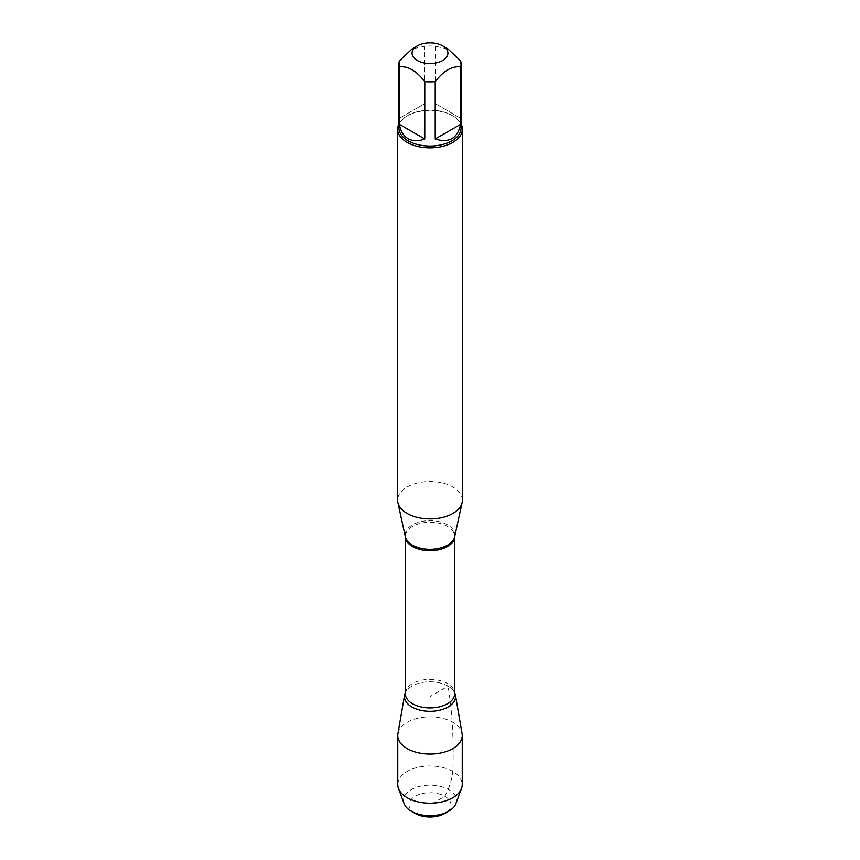 <?xml version="1.0" encoding="UTF-8"?>
<svg xmlns="http://www.w3.org/2000/svg" width="860" height="860" viewBox="0 0 860 860"><rect width="100%" height="100%" fill="white"/><g stroke="black" fill="none" stroke-linecap="round" stroke-linejoin="round"><path stroke-width="0.64" stroke-dasharray="4.3 3.22" d="M462.358 500.219A32.358 18.683 0 0 0 430 481.535A32.358 18.683 0 0 0 397.642 500.219M448.06 686.14A25.542 14.749 0 0 0 406.167 691.268A25.542 14.749 0 0 0 405.307 692.784A25.542 14.749 0 0 1 423.356 682.324A25.542 14.749 0 0 1 448.06 686.14L430 696.568L430 804.874L444.856 796.295C449.167 788.19 451.812 779.913 452.801 771.442C453.951 741.212 452.371 712.779 448.06 686.14A25.542 14.749 0 0 1 453.833 691.268A25.542 14.749 0 0 1 454.693 692.784A25.542 14.749 0 0 0 448.06 686.14M398.933 123.926A32.358 18.683 180 0 1 407.124 115.95A32.358 18.683 180 0 1 452.876 115.95L452.876 115.95A32.358 18.683 180 0 1 461.067 123.926M460.627 118.282L435.224 103.619L460.627 118.282L460.627 60.909M435.224 103.619L435.224 46.247A31.067 17.931 0 0 0 424.775 46.247L412.08 48.913M447.92 48.913L435.224 46.247M424.775 103.619L399.373 118.282L424.775 103.619L424.775 46.247M399.373 118.282L399.373 60.909M398.933 128.108A31.067 17.931 180 0 1 408.038 115.423A31.067 17.931 180 0 1 451.962 115.423A31.067 17.931 180 0 1 461.067 128.108M397.922 733.601A32.239 18.608 180 0 1 419.164 717.928A32.239 18.608 180 0 1 452.801 722.292A32.239 18.608 180 0 1 462.078 733.601M415.144 813.442A21.016 12.126 180 0 1 415.144 796.295A21.016 12.126 180 0 1 444.856 796.295A21.016 12.126 180 0 1 444.856 813.442M455.854 803.659A26.445 15.265 0 0 0 448.705 789.641A26.445 15.265 0 0 0 417.337 787.029A26.445 15.265 0 0 0 404.146 803.659M397.761 784.6A32.239 18.608 180 0 1 430 765.991A32.239 18.608 180 0 1 462.239 784.6M454.65 536.78A24.854 14.351 0 0 0 447.565 524.847A24.854 14.351 0 0 0 419.078 522.106A24.854 14.351 0 0 0 405.35 536.78L405.307 536.479A24.693 14.254 180 0 1 420.551 523.31A24.693 14.254 180 0 1 447.458 526.395A24.693 14.254 180 0 1 454.693 536.479A24.693 14.254 180 0 1 454.693 536.629L454.65 536.78M453.833 691.268L454.693 693.654A24.693 14.254 0 0 0 447.458 683.571A24.693 14.254 0 0 0 420.551 680.486A24.693 14.254 0 0 0 405.307 693.654L406.167 691.268M408.038 115.423L407.124 115.95M451.962 115.423L452.876 115.95"/><path stroke-width="1.29" d="M397.642 129.161L397.642 500.219A32.358 18.683 0 0 0 397.89 502.541A32.358 18.683 0 0 0 407.124 513.42A32.358 18.683 0 0 0 440.492 517.892A32.358 18.683 0 0 0 462.11 502.541A32.358 18.683 0 0 0 462.358 500.219L462.358 129.161A32.358 18.683 180 0 1 442.384 146.426A32.358 18.683 180 0 1 407.124 142.373A32.358 18.683 180 0 1 397.642 129.161A32.358 18.683 180 0 1 398.933 123.926M404.576 695.106A25.542 14.749 0 0 1 405.307 692.784A25.542 14.749 0 0 0 430 711.317A25.542 14.749 0 0 0 454.693 692.784A25.542 14.749 0 0 1 455.424 695.106L462.078 733.601A32.239 18.608 180 0 1 462.239 735.45A32.239 18.608 180 0 1 442.341 752.65A32.239 18.608 180 0 1 407.199 748.608A32.239 18.608 180 0 1 397.761 735.45A32.239 18.608 180 0 1 397.922 733.601L404.576 695.106A25.542 14.749 0 0 0 411.94 706.995A25.542 14.749 0 0 0 440.933 709.898A25.542 14.749 0 0 0 455.424 695.106M461.067 123.926A32.358 18.683 180 0 1 462.358 129.161M417.315 60.522A17.931 10.352 0 0 0 442.674 60.522A17.931 10.352 0 0 0 442.685 45.881A17.931 10.352 0 0 0 433.01 43A17.931 10.352 0 0 0 417.315 45.881A17.931 10.352 0 0 0 417.315 60.522M435.224 138.976C449.027 143.34 457.498 138.449 460.627 124.313L435.224 138.976L435.224 81.603C443.685 70.692 452.156 65.801 460.627 66.94A31.067 17.931 0 0 0 461.067 63.93A31.067 17.931 0 0 0 460.627 60.909L447.92 48.913L442.685 45.881M460.627 124.313L460.627 66.94M417.315 45.881L412.08 48.913L399.373 60.909A31.067 17.931 0 0 0 398.933 63.93A31.067 17.931 0 0 0 399.373 66.94C407.844 65.801 416.315 70.692 424.775 81.603A31.067 17.931 0 0 0 435.224 81.603M399.373 124.313C400.534 131.118 403.426 135.891 408.038 138.643C412.725 141.266 418.304 141.373 424.775 138.976L399.373 124.313L399.373 66.94M424.775 138.976L424.775 81.603M461.067 63.93L461.067 128.108A31.067 17.931 180 0 1 441.889 144.674A31.067 17.931 180 0 1 408.038 140.782A31.067 17.931 180 0 1 398.933 128.108L398.933 63.93M448.705 811.227L444.856 813.442A21.016 12.126 180 0 1 415.144 813.442L411.295 811.227A26.445 15.265 0 0 0 448.705 811.227A26.445 15.265 0 0 0 455.854 803.659L461.508 788.534A32.239 18.608 180 0 1 439.105 802.455A32.239 18.608 180 0 1 407.199 797.768A32.239 18.608 180 0 1 398.492 788.534A32.239 18.608 180 0 1 397.761 784.6L397.761 735.45M398.492 788.534L404.146 803.659A26.445 15.265 0 0 0 411.295 811.227L415.144 813.442M462.239 735.45L462.239 784.6A32.239 18.608 180 0 1 461.508 788.534M397.89 502.541L405.35 536.78A24.854 14.351 0 0 0 412.435 545.133A24.854 14.351 0 0 0 438.052 548.562A24.854 14.351 0 0 0 454.65 536.78L462.11 502.541M454.693 536.629A24.693 14.254 180 0 1 430 550.733A24.693 14.254 180 0 1 405.307 536.629L405.307 693.654A24.693 14.254 0 0 0 430 707.909A24.693 14.254 0 0 0 454.693 693.654L454.693 536.619"/></g></svg>
